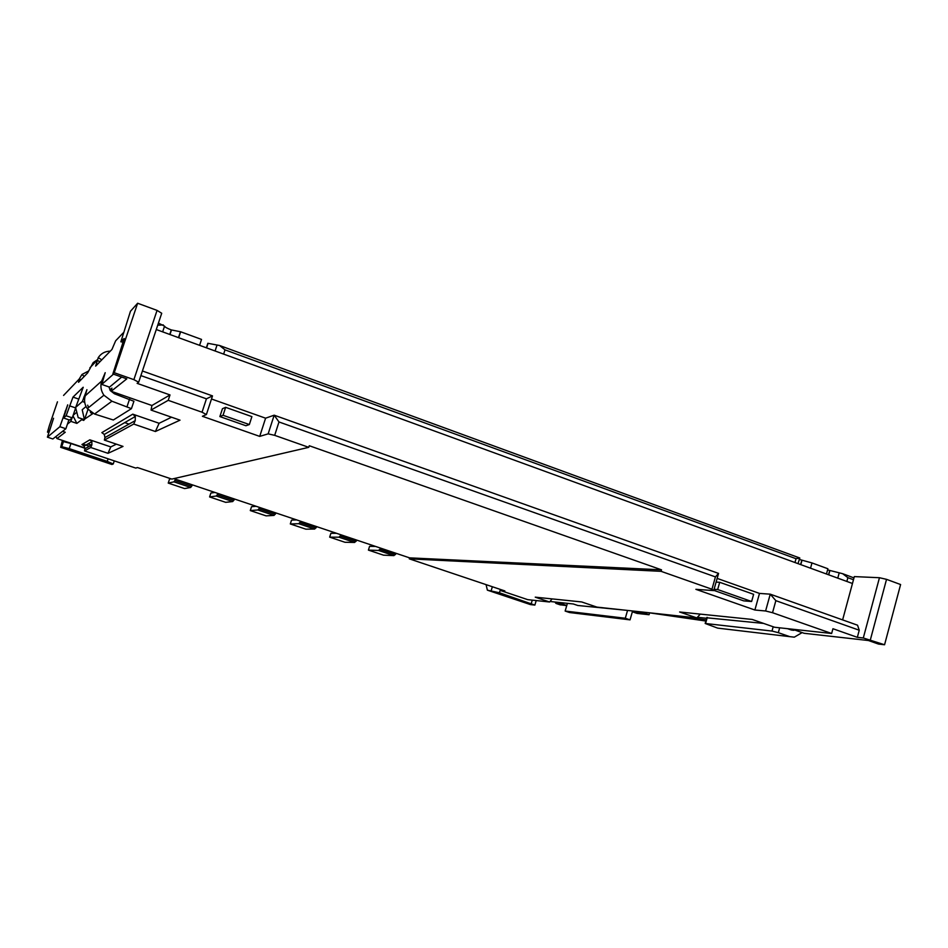 <?xml version="1.0" encoding="UTF-8"?>
<svg xmlns="http://www.w3.org/2000/svg" width="948" height="948" viewBox="0 0 948 948"><rect width="100%" height="100%" fill="white"/><g stroke="black" fill="none" stroke-linecap="round" stroke-linejoin="round"><path stroke-width="1.42" d="M86.019 406.514L82.203 409.749L84.431 419.656L78.186 417.618L75.615 407.593L83.223 387.27M714.081 589.301L717.66 589.538L751.622 601.506L743.694 600.866L713.785 590.343M717.66 589.538L719.698 582.297L753.624 594.313L751.622 601.506M223.041 415.283L249.336 424.55L245.911 425.735L219.877 416.575L223.041 415.283L225.636 407.332L251.895 416.634L249.336 424.55M857.336 637.329L832.937 628.725L831.645 633.489L772.537 612.716L775.855 600.665L859.244 630.23L857.336 637.329L863.296 637.98L879.46 577.723L886.534 579.346L900.6 584.537L884.567 644.759L863.296 637.98M719.698 582.297L716.107 582.084M173.828 478.621L409.583 557.862L409.287 558.834L504.881 590.948L500.556 590.521L527.716 599.646L549.603 602.004L552.103 598.899M225.636 407.332L222.448 408.718L219.877 416.575M859.244 630.23L857.561 625.206L770.25 594.171L775.855 600.665M142.425 370.988L212.506 395.897L206.391 414.549L202.398 416.291L259.716 436.388L268.154 433.852L274.173 415.188L278.985 421.967L715.432 576.905L718.548 573.41L274.173 415.188L265.594 418.186L211.487 398.99M409.583 557.862L661.514 569.831L309.273 445.738L308.764 447.338L274.683 435.345L278.985 421.967M661.514 569.831L661.088 571.336L711.96 589.229L715.432 576.905M770.25 594.171L759.49 593.412L754.881 610.014L765.605 610.986L770.25 594.171M765.605 610.986L772.537 612.716M700.288 614.114L696.839 617.918L596.979 607.123L581.681 601.944L535.253 597.169L549.603 602.004M409.287 558.834L661.088 571.336M711.96 589.229L713.714 590.592L718.548 573.41M713.714 590.592L695.879 589.324L754.881 610.014M759.49 593.412L717.15 578.399M375.728 546.475L369.59 546.321L368.416 550.113L383.502 555.161L393.906 555.623L378.513 550.456L380.954 548.24M368.416 550.113L378.513 550.456M396.406 553.431L393.906 555.623M336.516 533.297L330.876 533.321L329.679 537.149L345.001 542.28L354.611 542.446L338.957 537.196L341.28 534.897M329.679 537.149L338.957 537.196M356.981 540.182L354.611 542.446M296.665 519.907L291.534 520.12L290.313 523.96L305.884 529.174L314.653 529.043L298.75 523.699L300.931 521.341M290.313 523.96L298.75 523.699M316.893 526.709L314.653 529.043M256.138 506.291L251.54 506.694L250.284 510.569L266.127 515.866L274.031 515.416L257.856 509.988L259.906 507.547M250.284 510.569L257.856 509.988M276.141 513.01L274.031 515.416M214.923 492.439L210.871 493.043L209.603 496.942L225.707 502.333L232.722 501.551L216.263 496.029L218.17 493.529M209.603 496.942L216.263 496.029M234.677 499.075L232.722 501.551M171.019 478.811L169.526 479.167L168.234 483.089L184.599 488.576L190.702 487.462L173.958 481.845L175.712 479.261M168.234 483.089L173.958 481.845M192.515 484.902L190.702 487.462M705.857 621.035L649.475 612.835M667.688 614.766L706.189 619.862M707.172 617.835L763.59 623.417M787.504 628.666L791.533 630.076L794.945 630.088M831.645 633.489L774.658 627.268L752.202 619.447L679.633 611.993L696.839 617.918M886.534 579.346L870.383 639.758M792.421 629.199L804.105 633.288L868.404 640.516L878.476 644.059L884.567 644.759M75.674 407.379L82.358 401.502L84.704 402.319M259.716 436.388L265.594 418.186M268.154 433.852L274.683 435.345M308.764 447.338L171.837 479.096L137.436 467.542L135.754 468.087L84.55 450.904L84.905 448.748L91.873 444.861L91.861 441.626L89.823 439.825L81.943 444.529L84.135 446.093L84.905 448.748M62.758 440.512L62.402 442.289L63.457 441.602L70.934 443.534L84.953 448.25M721.831 628.619L717.66 628.121L705.182 623.464L772.004 631.06L778.32 632.672L779.659 627.813M842.618 619.897L854.326 576.597L879.46 577.723M549.994 601.482L573.339 603.983L577.806 605.488L625.384 610.192M706.639 618.262L697.384 617.278M140.885 375.598L206.427 398.824L212.506 395.897M206.427 398.824L202.043 412.214L206.391 414.549M133.727 424.052L104.363 440.085L104.944 437.561L135.22 420.639L133.727 424.052L155.389 431.506L180.025 420.165L151.028 410.069L168.211 400.329L170 394.937L137.116 383.348L138.669 382.21L161.717 313.267L157.06 310.399L133.881 379.65L114.246 372.718L112.859 373.939L126.795 378.856L111.189 391.275L151.929 405.507L170 394.937M84.55 450.904L90.759 447.503L91.873 444.861M91.47 445.086L87.939 443.901M84.431 419.656L87.963 409.5M202.043 412.214L168.211 400.329M104.363 440.085L123.015 446.413L108.013 453.322L90.759 447.503M156.29 329.537L852.465 583.494M107.231 461.368L113.239 463.987L111.9 464.473L60.66 447.326L61.739 446.674L69.216 448.629L107.231 461.368L108.096 458.808M487.379 590.166L499.43 592.773L534.862 605.097L530.406 604.575L487.379 590.166L486.075 584.632M717.66 628.121L789.731 636.641L778.32 632.672M789.731 636.641L794.305 637.163L802.138 632.6M554.959 602.016L555.966 603.414L562.911 604.196L563.302 602.904M567.402 603.343L565.15 611.057L625.301 618.25L627.552 610.429M632.541 610.974L632.316 611.78L644.225 613.083L644.462 612.254M84.929 447.966L56.963 438.569L55.92 436.542M151.929 405.507L151.028 410.069M138.669 382.21L133.881 379.65M135.22 420.639L135.303 416.492L132.767 414.158L101.851 432.632L104.268 434.445L104.944 437.561M116.403 444.162L110.786 446.911L108.013 453.322M110.786 446.911L89.823 439.825M84.04 419.526L92.916 413.553L90.735 412.807L91.257 412.416M109.838 389.818L111.923 388.123L111.189 391.275M171.541 417.215L159.122 423.282L155.389 431.506M159.122 423.282L132.767 414.158M129.047 424.1L124.721 422.607M62.402 440.393L60.672 447.326M500.556 590.521L500.129 589.348M560.067 604.777L566.738 605.606M566.774 605.499L562.911 604.196M625.301 618.25L630.041 619.862L569.523 612.527L565.15 611.057M630.041 619.862L632.352 611.804M644.225 613.083L649.06 614.731L637.068 613.403L632.316 611.78M649.06 614.731L649.581 612.906M123.513 342.038L120.858 341.813L130.469 311.252L137.638 303.242L157.06 310.399M137.638 303.242L114.246 372.718M56.963 438.569L65.258 432.241L62.58 431.328M112.859 373.939L124.235 338.566M87.654 405.151L88.626 407.545M90.309 411.74L90.735 412.807M81.113 418.566L81.694 419.703L83.744 420.414M72.972 415.805L76.859 423.401L81.694 419.703M76.8 412.214L73.162 415.271M71.965 418.127L70.875 421.362L76.859 423.401M70.875 421.362L67.427 424.147M798.003 563.633L799.804 558.005L796.024 558.704L225.02 349.859L219.569 345.499L207.837 343.295L206.356 347.798M853.97 577.901L842.677 573.706L847.879 577.676L846.86 581.456M853.484 579.726L847.879 577.676M120.858 341.813L124.046 338.566M108.961 386.938L110.323 390.635L114.424 393.776L133.917 401.277L131.476 408.552M113.464 374.164L101.78 384.426L105.204 372.683L101.697 381.001C100.156 386.037 100.891 390.777 103.913 395.221L111.923 401.217L131.44 408.659L113.345 420L94.563 414.027L87.287 408.624C84.55 404.606 83.886 400.329 85.284 395.778L86.908 389.675L82.358 401.502M842.677 573.706L827.592 569.89M810.54 568.196L811.986 562.934L827.9 568.753L826.466 574.014M811.986 562.934L799.164 559.403M799.804 558.005L219.569 345.499M178.686 337.701L180.653 331.776L201.533 339.42L199.59 345.333M180.653 331.776L171.268 329.916C167.156 328.352 164.916 327.096 164.561 326.148L158.434 323.114M157.735 325.211L163.281 324.891M88.638 370.988L82.014 374.436L79.194 379.046L78.542 382.305L87.654 372.896L93.177 362.622L97.123 359.908M84.159 376.51L82.014 374.436M81.066 379.698L79.194 379.046L63.575 395.423M110.3 351.151C105.086 351.246 101.069 353.414 98.237 357.645L95.653 366.118L111.947 349.457L115.644 340.806L123.157 332.938M101.78 359.849L98.237 357.645M100.109 361.567L96.933 360.441L89.906 367.8M101.78 384.426L109.494 387.128L121.676 377.055M78.506 399.013L72.984 397.105L66.135 415.769L72.273 417.867L69.619 420.071L63.575 418.009L67.711 404.843L59.878 426.707L65.874 428.745L52.827 438.971L47.4 437.147L53.562 418.269L49.474 431.067M69.512 405.815L75.65 407.924L72.273 417.867M66.135 415.769L63.575 418.009M68.896 419.822L65.874 428.745M59.878 426.707L47.4 437.147M48.929 430.878L47.495 432.134L49.32 425.747L57.461 401.822M122.79 341.967L122.612 343.413M72.984 397.105L83.175 387.258M379.994 549.413L395.423 554.604M340.356 536.106L356.045 541.379M300.054 522.573L316.004 527.929M259.065 508.815L275.287 514.254M217.376 494.82L233.872 500.354M174.977 480.577L191.757 486.217M688.035 616.97L687.786 617.835M78.174 417.582L84.408 419.632M82.796 444.019L89.396 446.247M705.573 623.488L707.279 617.444M772.004 631.06L773.189 626.758M688.604 617.03L688.355 617.906M113.274 463.88L114.281 460.882M60.731 447.314L111.994 464.473M487.651 590.225L530.702 604.646M70.934 443.534L69.216 448.629M492.356 586.741L491.206 590.58M499.43 592.773L500.307 589.846M531.295 603.449L532.278 600.131M556.192 603.461L560.505 604.919M223.621 354.102L225.02 349.859M794.969 562.519L796.024 558.704M63.35 441.626L61.632 446.698M129.58 399.061L127.091 406.479M829.808 570.826L828.718 574.832M837.771 578.138L839.134 573.102M828.552 574.772L829.642 570.767M801.901 560.612L800.787 564.641M800.622 564.581L801.735 560.552M215.078 350.973L216.938 345.321M208.05 343.377L206.569 347.88M171.481 329.999L169.976 334.526M169.763 334.443L171.268 329.916M164.561 326.148L162.653 331.859M85.284 395.778L101.697 381.001L102.811 381.392M111.923 401.217L94.563 414.027M83.862 397.058L84.846 397.39M65.151 411.195L65.815 411.42M48.941 432.62L47.495 432.134L48.952 432.584M705.182 623.464L706.876 617.421M791.509 630.065L793.879 630.325M135.303 416.492L104.268 434.445M91.861 441.626L84.135 446.093M61.739 446.674L63.457 441.602M534.921 604.919L536.212 600.558M560.28 604.871L555.966 603.414M180.393 331.907L178.485 337.63M103.913 395.221L87.287 408.624"/></g></svg>
